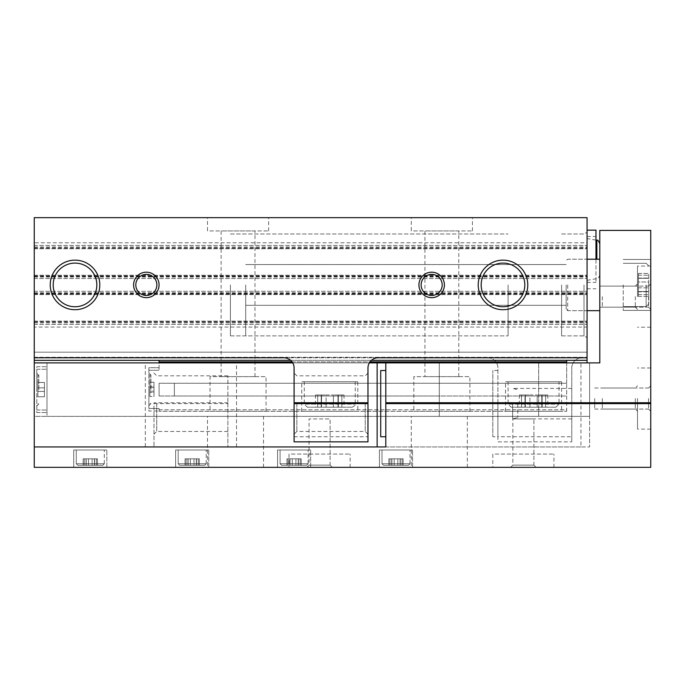 <?xml version="1.0" encoding="UTF-8"?>
<svg xmlns="http://www.w3.org/2000/svg" width="685" height="685" viewBox="0 0 685 685"><rect width="100%" height="100%" fill="white"/><g stroke="black" fill="none" stroke-linecap="round" stroke-linejoin="round"><path stroke-width="0.51" stroke-dasharray="3.42 2.57" d="M512.671 403.636L512.671 418.877L512.671 403.636M571.778 403.636L571.778 367.973A10.189 10.189 0 0 1 581.967 357.784A10.189 10.189 0 0 0 571.778 367.973L571.778 441.851L571.778 403.636L497.901 403.636L497.901 402.754L571.778 402.754M587.062 259.452L587.062 230.151L587.062 259.452M650.75 403.636L650.75 402.754L589.614 402.754L589.614 403.636L650.75 403.636L650.75 467.333L34.25 467.333L34.25 362.879L34.25 416.377L46.991 416.377L34.25 416.377L34.25 362.879L46.991 362.879L46.991 416.377L46.991 362.879L34.25 362.879L159.083 362.879L159.083 370.268L159.083 360.336L159.083 362.879L159.083 360.336L566.683 360.336L566.683 362.879L587.062 362.879L587.062 217.667L34.25 217.667L34.25 242.798L587.062 242.798M145.323 446.945L34.25 446.945L153.979 446.945L145.323 446.945L145.323 362.879L34.25 362.879L34.25 352.184L34.25 357.279L34.25 352.184L587.062 352.184L587.062 357.279L587.062 352.184L34.25 352.184L34.25 357.784L34.25 327.053L587.062 327.053M587.062 284.926L587.062 337.645L587.062 284.926M34.25 360.336L159.083 360.336M290.645 360.336L371.424 360.336M34.25 362.879L159.083 362.879M587.062 362.879L566.683 362.879L566.683 360.336L587.062 360.336M587.062 357.784L378.163 357.784A10.189 10.189 0 0 0 367.973 367.973L367.973 441.851L294.096 441.851L294.096 436.756L367.973 436.756M497.901 402.754L497.901 367.973A10.189 10.189 0 0 0 487.711 357.784L34.25 357.784L34.25 357.279L34.25 357.784L487.711 357.784A10.189 10.189 0 0 1 497.901 367.973L497.901 441.851L571.778 441.851L497.901 441.851L497.901 436.756L571.778 436.756M34.25 327.053L34.25 242.798M207.478 217.667L268.623 217.667L207.478 217.667L207.478 230.922L268.623 230.922L207.478 230.922M411.283 217.667L472.427 217.667L411.283 217.667L411.283 230.922L472.427 230.922L411.283 230.922M34.25 357.784L283.907 357.784A10.189 10.189 0 0 1 294.096 367.973L294.096 436.756M34.25 352.184L587.062 352.184L34.25 352.184M34.25 321.102L587.062 321.102L34.25 321.102M34.25 324.416L587.062 324.416L34.25 324.416M34.25 291.296L587.062 291.296L34.25 291.296M34.25 294.61L587.062 294.61L34.25 294.61M34.25 275.242L587.062 275.242L34.25 275.242M34.25 278.555L587.062 278.555L34.25 278.555M34.25 245.435L587.062 245.435L34.25 245.435M34.25 248.749L587.062 248.749L34.25 248.749M294.096 403.636L294.096 434.213L294.096 403.636M367.973 403.636L367.973 434.213L367.973 403.636M497.901 403.636L497.901 436.756L492.806 436.756L492.806 370.525L492.806 436.756M566.683 362.879L566.683 383.257L159.083 383.257L159.083 395.998L159.083 383.257L159.083 395.998L159.083 383.257L566.683 383.257L566.683 360.336M159.083 395.998L566.683 395.998L566.683 409.758L566.683 383.257L566.683 395.998L159.083 395.998M159.083 409.758L566.683 409.758L566.683 411.283L566.683 409.758L159.083 409.758L159.083 408.483L159.083 411.283L566.683 411.283L159.083 411.283L159.083 409.758M148.885 408.483L148.885 370.268L148.885 411.026L159.083 411.026L159.083 408.483L159.083 411.026L148.885 411.026L148.885 408.483L159.083 408.483L148.885 408.483M159.083 361.86L566.683 361.86M292.058 361.86L370.011 361.86M159.083 383.257L566.683 383.257L159.083 383.257M357.784 411.283L301.742 411.283L357.784 411.283L357.784 381.733L301.742 381.733L357.784 381.733M561.589 411.283L505.539 411.283L561.589 411.283L561.589 381.733L505.539 381.733L561.589 381.733M210.03 411.283L266.071 411.283L210.03 411.283L210.03 376.639L266.071 376.639L210.03 376.639M413.834 411.283L469.876 411.283L413.834 411.283L413.834 376.639L469.876 376.639L413.834 376.639M148.885 370.268L148.885 367.717L159.083 367.717L148.885 367.717L148.885 370.268L159.083 370.268L148.885 370.268M148.885 389.371L148.885 405.683L148.885 389.371M150.923 389.371L150.923 375.106L150.923 389.371M149.904 389.371L149.904 375.106L149.904 389.371M149.904 387.59L149.904 396.504L149.904 382.239L149.904 396.504L149.904 382.239L149.904 387.59L153.979 387.59L149.904 387.59L153.979 387.59L153.979 386.314L153.979 387.59L149.904 387.59L153.979 387.59L153.979 391.161L149.904 391.161L153.979 391.161L153.979 387.59L149.904 387.59L153.979 387.59L153.979 382.239L149.904 382.239L153.979 382.239L153.979 387.59L149.904 387.59M153.979 391.161L149.904 391.161L153.979 391.161L153.979 392.428L153.979 391.161L149.904 391.161L153.979 391.161L153.979 387.59L153.979 391.161L149.904 391.161L153.979 391.161L153.979 396.504L149.904 396.504L153.979 396.504L153.979 391.161M153.979 386.314L153.979 382.239L149.904 382.239L153.979 382.239L153.979 386.314L149.904 386.314L153.979 386.314M153.979 392.428L153.979 396.504L149.904 396.504L153.979 396.504L153.979 392.428L149.904 392.428L153.979 392.428M296.853 403.636L296.853 431.456L296.853 403.636M365.216 403.636L365.216 431.456L365.216 403.636M230.408 284.926L230.408 335.873L230.408 284.926M508.09 284.926L508.09 335.873L508.09 284.926M561.589 284.926L561.589 335.873L561.589 284.926M584.005 284.926L584.005 335.873L584.005 284.926M595.976 259.195L595.976 230.151M595.976 259.452L595.976 282.383L595.976 259.452M599.803 259.452L599.803 275.122L599.803 259.452M481.17 284.926A21.826 21.826 0 0 0 513.904 303.823A21.826 21.826 0 0 0 513.904 266.028A21.826 21.826 0 0 0 481.17 284.926M53.19 284.926A21.826 21.826 0 0 0 85.925 303.823A21.826 21.826 0 0 0 85.925 266.028A21.826 21.826 0 0 0 53.19 284.926M421.129 284.926A10.532 10.532 0 0 0 436.927 294.045A10.532 10.532 0 0 0 436.927 275.807A10.532 10.532 0 0 0 421.129 284.926M135.81 284.926A10.532 10.532 0 0 0 151.608 294.045A10.532 10.532 0 0 0 151.608 275.807A10.532 10.532 0 0 0 135.81 284.926M424.923 376.639L458.787 376.639L424.923 376.639L424.923 230.922L458.787 230.922L424.923 230.922M221.118 376.639L254.983 376.639L221.118 376.639L221.118 230.922L254.983 230.922L221.118 230.922M505.539 411.283L505.539 381.733M508.09 381.733L559.037 381.733L508.09 381.733L508.09 404.15L559.037 404.15L508.09 404.15L511.147 407.207L555.98 407.207L511.147 407.207M525.121 407.207L519.298 407.207L525.335 407.207L525.001 394.98L529.933 394.98L519.298 394.98L525.335 394.98L525.121 407.207M529.933 407.207L542.126 407.207L529.933 407.207L529.933 394.98L537.194 394.98L529.933 394.98L529.933 407.207M542.006 407.207L547.829 407.207L541.792 407.207L542.126 394.98L537.194 394.98L547.829 394.98L541.792 394.98L542.006 407.207M301.742 411.283L301.742 381.733M304.286 381.733L355.241 381.733L304.286 381.733L304.286 404.15L355.241 404.15L304.286 404.15L307.342 407.207L352.184 407.207L307.342 407.207M321.325 407.207L315.494 407.207L321.53 407.207L321.205 394.98L326.128 394.98L315.494 394.98L321.53 394.98L321.325 407.207M326.128 407.207L338.322 407.207L326.128 407.207L326.128 394.98L333.389 394.98L326.128 394.98L326.128 407.207M338.202 407.207L344.033 407.207L337.996 407.207L338.322 394.98L333.389 394.98L344.033 394.98L337.996 394.98L338.202 407.207M517.766 403.636L517.766 417.507L517.766 403.636M648.712 284.926L648.712 304.029L648.712 284.926M648.712 282.006L648.712 291.801L648.712 273.461L648.712 291.801L648.712 282.006L638.369 282.006L638.369 291.801L638.369 278.05L638.369 291.801L638.369 278.05L638.369 282.006L648.712 282.006M648.712 291.707L648.712 296.391L648.712 291.536L648.712 296.391L648.712 291.536L638.369 291.536L638.369 296.391L638.369 291.536L638.369 296.391L638.369 291.536L648.712 291.707M648.712 278.144L648.712 273.461L648.712 278.315L638.369 278.315L638.369 273.461L638.369 278.315L638.369 273.461L638.369 278.315L648.712 278.144M37.88 387.847L37.88 396.761L37.88 382.495L37.88 396.761L37.88 382.495L37.88 387.847L44.439 387.847L37.88 387.847L44.439 387.847L44.439 382.495L37.88 382.495L44.439 382.495L44.439 387.847L37.88 387.847L44.439 387.847L44.439 391.409L37.88 391.409L44.439 391.409L44.439 387.847L37.88 387.847L44.439 387.847L44.439 382.495L37.88 382.495L44.439 382.495L44.439 387.847L37.88 387.847M37.88 389.628L37.88 375.363L37.88 389.628M292.735 362.879L369.343 362.879M580.948 446.945L227.865 446.945L589.614 446.945L580.948 446.945L580.948 362.879L599.803 362.879L599.803 230.408L650.75 230.408L650.75 402.754M580.948 362.879L145.323 362.879M589.614 403.636L589.614 446.945L589.614 362.879L589.614 416.377L439.308 416.377L439.308 362.879L46.991 362.879L589.614 362.879L439.308 362.879L439.308 416.377L439.308 362.879L439.308 383.257L174.367 383.257L174.367 395.998L174.367 383.257L174.367 395.998L174.367 383.257L439.308 383.257L439.308 416.377L589.614 416.377L589.614 362.879L589.614 402.754M227.865 402.754L227.865 446.945L227.865 375.825L227.865 403.636L227.865 402.754L153.979 402.754L153.979 446.945L153.979 403.636L227.865 403.636M153.979 403.636L153.979 402.754M379.439 467.333L412.558 467.333L379.439 467.333L412.558 467.333L379.439 467.333L379.439 450.002L412.558 450.002L379.439 450.002L412.558 450.002L379.439 450.002L379.439 467.333M73.74 467.333L106.851 467.333L73.74 467.333L106.851 467.333L73.74 467.333L73.74 450.002L106.851 450.002L73.74 450.002L106.851 450.002L73.74 450.002L73.74 467.333M175.634 467.333L208.754 467.333L175.634 467.333L208.754 467.333L175.634 467.333L175.634 450.002L208.754 450.002L175.634 450.002L208.754 450.002L175.634 450.002L175.634 467.333M277.536 467.333L310.656 467.333L277.536 467.333L310.656 467.333L277.536 467.333L277.536 450.002L310.656 450.002L277.536 450.002L310.656 450.002L277.536 450.002L277.536 467.333M207.478 467.333L263.528 467.333L207.478 467.333L207.478 416.377L263.528 416.377L207.478 416.377M411.283 467.333L467.333 467.333L411.283 467.333L411.283 416.377L467.333 416.377L411.283 416.377M289.001 467.333L350.146 467.333L289.001 467.333L289.001 454.078L350.146 454.078L289.001 454.078M492.806 467.333L553.942 467.333L492.806 467.333L492.806 454.078L553.942 454.078L492.806 454.078M510.633 467.333L536.115 467.333L510.633 467.333L536.115 467.333L510.633 467.333L512.842 465.124L533.906 465.124L512.842 465.124L512.842 418.929L533.906 418.929L512.842 418.929L533.906 418.929L512.842 418.929L512.842 465.124L533.906 465.124L512.842 465.124L510.633 467.333M306.837 467.333L332.311 467.333L306.837 467.333L332.311 467.333L306.837 467.333L309.038 465.124L330.101 465.124L309.038 465.124L309.038 418.929L330.101 418.929L309.038 418.929L330.101 418.929L309.038 418.929L309.038 465.124L330.101 465.124L309.038 465.124L306.837 467.333M650.75 284.926L650.75 310.399L650.75 284.926M650.75 296.648L650.75 266.071L650.75 296.648M650.75 398.542L650.75 429.118L650.75 398.542M599.803 284.926L599.803 310.656L599.803 284.926M599.803 296.648L599.803 307.18L599.803 296.648M439.308 416.377L46.991 416.377L439.308 416.377M34.25 446.945L385.809 446.945L385.809 362.879M385.809 403.636L385.809 436.756L385.809 403.636M156.745 403.636L156.745 431.456L156.745 403.636M46.991 366.749L46.991 412.507L46.991 366.749M439.308 395.998L174.367 395.998L439.308 395.998M439.308 383.257L174.367 383.257L439.308 383.257M36.802 412.558L46.991 412.558L36.802 412.558L36.802 366.698L46.991 366.698L36.802 366.698L36.802 412.558L46.991 412.558L36.802 412.558L36.802 366.698L46.991 366.698L36.802 366.698L36.802 412.558M36.802 389.628L36.802 373.325L36.802 389.628M38.84 389.628L38.84 375.363L38.84 389.628M44.439 391.409L37.88 391.409L44.439 391.409L44.439 396.761L37.88 396.761L44.439 396.761L44.439 391.409L37.88 391.409L44.439 391.409L44.439 387.847L44.439 391.409L37.88 391.409L44.439 391.409L44.439 396.761L37.88 396.761L44.439 396.761L44.439 391.409M648.541 398.542L648.541 409.073L648.541 398.542M602.346 398.542L602.346 409.073L602.346 398.542M648.541 296.648L648.541 307.18L648.541 296.648M602.346 296.648L602.346 307.18L602.346 296.648M637.504 398.542L637.504 429.118L637.504 398.542M635.295 398.542L635.295 409.073L635.295 398.542M594.708 398.542L594.708 409.073L594.708 398.542M637.504 296.648L637.504 266.071L637.504 296.648M635.295 296.648L635.295 307.18L635.295 296.648M623.239 284.926L623.239 310.399L623.239 284.926M381.99 450.002L410.007 450.002L381.99 450.002L410.007 450.002L381.99 450.002L381.99 463.762L381.99 450.002M383.514 465.286L408.483 465.286L383.514 465.286L381.99 463.762L410.007 463.762L381.99 463.762L410.007 463.762L381.99 463.762L383.514 465.286L408.483 465.286L383.514 465.286M391.777 465.286L388.866 465.286L394.183 465.286L391.717 465.286L391.717 458.822L394.183 458.822L388.866 458.822L397.814 458.822L388.866 458.822L391.88 458.822L391.777 465.286M394.183 465.286L400.28 465.286L391.717 465.286L400.28 465.286L394.183 465.286L394.183 458.822L400.28 458.822L394.183 458.822L394.183 465.286M400.22 465.286L403.131 465.286L400.117 465.286L403.131 465.286L400.117 465.286L400.117 458.822L403.131 458.822L397.814 458.822L403.131 458.822L400.117 458.822L400.22 465.286M280.088 450.002L308.104 450.002L280.088 450.002L308.104 450.002L280.088 450.002L280.088 463.762L280.088 450.002M281.612 465.286L306.58 465.286L281.612 465.286L280.088 463.762L308.104 463.762L280.088 463.762L308.104 463.762L280.088 463.762L281.612 465.286L306.58 465.286L281.612 465.286M289.875 465.286L286.964 465.286L292.281 465.286L289.815 465.286L289.815 458.822L292.281 458.822L286.964 458.822L295.911 458.822L286.964 458.822L289.986 458.822L289.875 465.286M292.281 465.286L298.377 465.286L289.815 465.286L298.377 465.286L292.281 465.286L292.281 458.822L298.377 458.822L292.281 458.822L292.281 465.286M298.317 465.286L301.229 465.286L298.215 465.286L301.229 465.286L298.215 465.286L298.215 458.822L301.229 458.822L295.911 458.822L301.229 458.822L298.215 458.822L298.317 465.286M76.283 450.002L104.308 450.002L76.283 450.002L104.308 450.002L76.283 450.002L76.283 463.762L76.283 450.002M77.816 465.286L102.776 465.286L77.816 465.286L76.283 463.762L104.308 463.762L76.283 463.762L104.308 463.762L76.283 463.762L77.816 465.286L102.776 465.286L77.816 465.286M86.079 465.286L83.159 465.286L88.476 465.286L86.019 465.286L86.019 458.822L88.476 458.822L83.159 458.822L92.115 458.822L83.159 458.822L86.182 458.822L86.079 465.286M88.476 465.286L94.573 465.286L86.019 465.286L94.573 465.286L88.476 465.286L88.476 458.822L94.573 458.822L88.476 458.822L88.476 465.286M94.513 465.286L97.433 465.286L94.41 465.286L97.433 465.286L94.41 465.286L94.41 458.822L97.433 458.822L92.115 458.822L97.433 458.822L94.41 458.822L94.513 465.286M178.186 450.002L206.211 450.002L178.186 450.002L206.211 450.002L178.186 450.002L178.186 463.762L178.186 450.002M179.71 465.286L204.678 465.286L179.71 465.286L178.186 463.762L206.211 463.762L178.186 463.762L206.211 463.762L178.186 463.762L179.71 465.286L204.678 465.286L179.71 465.286M187.973 465.286L185.061 465.286L190.379 465.286L187.913 465.286L187.913 458.822L190.379 458.822L185.061 458.822L194.009 458.822L185.061 458.822L188.084 458.822L187.973 465.286M190.379 465.286L196.475 465.286L187.913 465.286L196.475 465.286L190.379 465.286L190.379 458.822L196.475 458.822L190.379 458.822L190.379 465.286M196.415 465.286L199.326 465.286L196.312 465.286L199.326 465.286L196.312 465.286L196.312 458.822L199.326 458.822L194.009 458.822L199.326 458.822L196.312 458.822L196.415 465.286M245.692 284.926L245.692 335.873L245.692 284.926M566.17 284.926L566.17 309.123L566.17 284.926M567.702 284.926L567.702 310.656L567.702 284.926M380.714 370.525L380.714 436.756M34.25 357.279L587.062 357.279L34.25 357.279M34.25 322.121L587.062 322.121M34.25 322.883L587.062 322.883M34.25 321.359L587.062 321.359M34.25 294.353L587.062 294.353M34.25 292.82L587.062 292.82M34.25 293.591L587.062 293.591M34.25 293.077L587.062 293.077M34.25 276.774L587.062 276.774M34.25 276.26L587.062 276.26M34.25 277.031L587.062 277.031M34.25 275.498L587.062 275.498M34.25 248.492L587.062 248.492M34.25 246.968L587.062 246.968M34.25 247.73L587.062 247.73M596.849 259.195L596.849 240.272M537.194 394.98L537.194 407.207L537.194 394.98M521.49 394.98L521.49 407.207L521.49 394.98M545.637 394.98L545.637 407.207L545.637 394.98M333.389 394.98L333.389 407.207L333.389 394.98M317.694 394.98L317.694 407.207L317.694 394.98M341.832 394.98L341.832 407.207L341.832 394.98M538.658 416.377L538.658 362.879L538.658 416.377M236.522 446.945L236.522 362.879M36.802 410.007L46.991 410.007L36.802 410.007M36.802 369.249L46.991 369.249L36.802 369.249M646.16 284.926L646.16 306.58L646.16 284.926M638.369 287.846L648.712 287.846L638.369 287.846M638.369 294.627L648.712 294.627L638.369 294.627M638.369 275.224L648.712 275.224L638.369 275.224M397.814 458.822L397.814 465.286L397.814 458.822M389.962 458.822L389.962 465.286L389.962 458.822M402.035 458.822L402.035 465.286L402.035 458.822M92.115 458.822L92.115 465.286L92.115 458.822M84.264 458.822L84.264 465.286L84.264 458.822M96.328 458.822L96.328 465.286L96.328 458.822M194.009 458.822L194.009 465.286L194.009 458.822M186.157 458.822L186.157 465.286L186.157 458.822M198.23 458.822L198.23 465.286L198.23 458.822M295.911 458.822L295.911 465.286L295.911 458.822M288.06 458.822L288.06 465.286L288.06 458.822M300.133 458.822L300.133 465.286L300.133 458.822M571.778 388.404L512.671 388.404L517.766 389.774M571.778 418.877L512.671 418.877L517.766 417.507M150.923 375.106L148.885 373.068L150.923 375.106L149.904 375.106L150.923 375.106M150.923 403.636L148.885 405.683L150.923 403.636L149.904 403.636L150.923 403.636M367.973 373.068L365.216 375.825L296.853 375.825L294.096 373.068M367.973 434.213L365.216 431.456L296.853 431.456L294.096 434.213M230.408 335.873L508.09 335.873L230.408 335.873M230.408 233.979L508.09 233.979L230.408 233.979M508.09 305.304L561.589 305.304L508.09 305.304M508.09 264.547L561.589 264.547L508.09 264.547M561.589 335.873L584.005 335.873L587.062 337.645L584.005 335.873L561.589 335.873M561.589 233.979L584.005 233.979L587.062 232.206L584.005 233.979L561.589 233.979M587.062 288.745L595.976 288.745M587.062 282.383L595.976 282.383M587.062 236.522L595.976 236.522M587.062 280.353L596.849 278.632C597.534 279.334 598.519 278.161 599.803 275.122M595.976 240.118L587.062 238.543M469.876 411.283L469.876 376.639M458.787 376.639L458.787 230.922M472.427 230.922L472.427 217.667M266.071 411.283L266.071 376.639M254.983 376.639L254.983 230.922M268.623 230.922L268.623 217.667M555.98 407.207L559.037 404.15L559.037 381.733M352.184 407.207C355.095 405.666 356.114 404.647 355.241 404.15L355.241 381.733M525.001 394.98L525.001 407.207L525.001 394.98M525.335 394.98L525.335 407.207L525.335 394.98M519.298 394.98L519.298 407.207M542.126 394.98L542.126 407.207L542.126 394.98M541.792 394.98L541.792 407.207L541.792 394.98M547.829 394.98L547.829 407.207M321.205 394.98L321.205 407.207L321.205 394.98M321.53 394.98L321.53 407.207L321.53 394.98M315.494 394.98L315.494 407.207M338.322 394.98L338.322 407.207L338.322 394.98M337.996 394.98L337.996 407.207L337.996 394.98M344.033 394.98L344.033 407.207M497.901 370.525L492.806 370.525M227.865 375.825L156.745 375.825L153.979 373.068M227.865 431.456L156.745 431.456L153.979 434.213M38.84 375.363L36.802 373.325L38.84 375.363L37.88 375.363L38.84 375.363M38.84 403.893L36.802 405.931L38.84 403.893L37.88 403.893L38.84 403.893M648.541 409.073L650.75 411.283L648.541 409.073L602.346 409.073L648.541 409.073M648.541 388.018L650.75 385.809L648.541 388.018L602.346 388.018L648.541 388.018M648.541 307.18L650.75 309.38L648.541 307.18L602.346 307.18L648.541 307.18M648.541 286.116L650.75 283.907L648.541 286.116L602.346 286.116L648.541 286.116M650.75 367.973L637.504 367.973M650.75 429.118L637.504 429.118M594.708 409.073L635.295 409.073L637.504 411.283M594.708 388.018L635.295 388.018L637.504 385.809M650.75 266.071L637.504 266.071M650.75 327.216L637.504 327.216M599.803 307.18L635.295 307.18L637.504 309.38M599.803 286.116L635.295 286.116L637.504 283.907M646.16 306.58L648.712 304.029L646.16 306.58L623.239 306.58L646.16 306.58M646.16 263.271L648.712 265.823L646.16 263.271L623.239 263.271L646.16 263.271M623.239 310.399L650.75 310.399L623.239 310.399M623.239 259.452L650.75 259.452L623.239 259.452M638.369 291.801L648.712 291.801L638.369 291.801M638.369 291.536L648.712 291.536L638.369 291.536M638.369 296.391L648.712 296.391L638.369 296.391M638.369 278.05L648.712 278.05L638.369 278.05M638.369 278.315L648.712 278.315L638.369 278.315M638.369 273.461L648.712 273.461L638.369 273.461M533.906 465.124L536.115 467.333L533.906 465.124L533.906 418.929L533.906 465.124M330.101 465.124L332.311 467.333L330.101 465.124L330.101 418.929L330.101 465.124M553.942 467.333L553.942 454.078M350.146 467.333L350.146 454.078M467.333 467.333L467.333 416.377M263.528 467.333L263.528 416.377M412.558 467.333L412.558 450.002L412.558 467.333M410.007 463.762L410.007 450.002L410.007 463.762L408.483 465.286L410.007 463.762M310.656 467.333L310.656 450.002L310.656 467.333M308.104 463.762L308.104 450.002L308.104 463.762L306.58 465.286L308.104 463.762M106.851 467.333L106.851 450.002L106.851 467.333M104.308 463.762L104.308 450.002L104.308 463.762L102.776 465.286L104.308 463.762M208.754 467.333L208.754 450.002L208.754 467.333M206.211 463.762L206.211 450.002L206.211 463.762L204.678 465.286L206.211 463.762M391.717 458.822L391.717 465.286L391.717 458.822M391.88 458.822L391.88 465.286L391.88 458.822M388.866 458.822L388.866 465.286L388.866 458.822M400.28 458.822L400.28 465.286L400.28 458.822M400.117 458.822L400.117 465.286L400.117 458.822M403.131 458.822L403.131 465.286L403.131 458.822M86.019 458.822L86.019 465.286L86.019 458.822M86.182 458.822L86.182 465.286L86.182 458.822M83.159 458.822L83.159 465.286L83.159 458.822M94.573 458.822L94.573 465.286L94.573 458.822M94.41 458.822L94.41 465.286L94.41 458.822M97.433 458.822L97.433 465.286L97.433 458.822M187.913 458.822L187.913 465.286L187.913 458.822M188.084 458.822L188.084 465.286L188.084 458.822M185.061 458.822L185.061 465.286L185.061 458.822M196.475 458.822L196.475 465.286L196.475 458.822M196.312 458.822L196.312 465.286L196.312 458.822M199.326 458.822L199.326 465.286L199.326 458.822M289.815 458.822L289.815 465.286L289.815 458.822M289.986 458.822L289.986 465.286L289.986 458.822M286.964 458.822L286.964 465.286L286.964 458.822M298.377 458.822L298.377 465.286L298.377 458.822M298.215 458.822L298.215 465.286L298.215 458.822M301.229 458.822L301.229 465.286L301.229 458.822M245.692 305.304L566.17 305.304L245.692 305.304M245.692 264.547L566.17 264.547L245.692 264.547M599.803 310.656L567.702 310.656L566.17 309.123L567.702 310.656L587.062 310.656M599.803 259.195L567.702 259.195L566.17 260.728L567.702 259.195L587.062 259.195"/><path stroke-width="1.03" d="M294.096 402.754L367.973 402.754L367.973 403.636L294.096 403.636L294.096 367.973A10.189 10.189 0 0 0 283.907 357.784L34.25 357.784L34.25 217.667L587.062 217.667L587.062 362.879M159.083 360.336L159.083 362.879M34.25 357.784L34.25 360.336L290.645 360.336M371.424 360.336L587.062 360.336M34.25 360.336L34.25 362.879L292.735 362.879M133.601 284.926A12.741 12.741 0 0 0 152.712 295.954A12.741 12.741 0 0 0 152.712 273.897A12.741 12.741 0 0 0 133.601 284.926M418.929 284.926A12.741 12.741 0 0 0 438.032 295.954A12.741 12.741 0 0 0 438.032 273.897A12.741 12.741 0 0 0 418.929 284.926M50.228 284.926A24.78 24.78 0 0 0 87.397 306.392A24.78 24.78 0 0 0 87.397 263.468A24.78 24.78 0 0 0 50.228 284.926M478.216 284.926A24.78 24.78 0 0 0 515.385 306.392A24.78 24.78 0 0 0 515.385 263.468A24.78 24.78 0 0 0 478.216 284.926M587.062 357.784L378.163 357.784A10.189 10.189 0 0 0 367.973 367.973L367.973 402.754M294.096 403.636L294.096 441.851L367.973 441.851L367.973 403.636M566.683 360.336L566.683 362.879M159.083 361.86L292.058 361.86M370.011 361.86L566.683 361.86M587.062 230.151L595.976 230.151L595.976 259.195M481.17 284.926A21.826 21.826 0 0 0 513.904 303.823A21.826 21.826 0 0 0 513.904 266.028A21.826 21.826 0 0 0 481.17 284.926M53.19 284.926A21.826 21.826 0 0 0 85.925 303.823A21.826 21.826 0 0 0 85.925 266.028A21.826 21.826 0 0 0 53.19 284.926M421.129 284.926A10.532 10.532 0 0 0 436.927 294.045A10.532 10.532 0 0 0 436.927 275.807A10.532 10.532 0 0 0 421.129 284.926M135.81 284.926A10.532 10.532 0 0 0 151.608 294.045A10.532 10.532 0 0 0 151.608 275.807A10.532 10.532 0 0 0 135.81 284.926M369.343 362.879L385.809 362.879L385.809 403.636L650.75 403.636L650.75 467.333L34.25 467.333L34.25 362.879M385.809 362.879L599.803 362.879L599.803 230.408L650.75 230.408L650.75 403.636M385.809 402.754L650.75 402.754M34.25 446.945L385.809 446.945L385.809 403.636M385.809 436.756L380.714 436.756L380.714 370.525L385.809 370.525M599.803 243.783C598.519 240.735 597.534 239.57 596.849 240.272L596.849 259.195M377.144 446.945L377.144 362.879M596.849 240.272L595.976 240.118M587.062 310.656L599.803 310.656M587.062 259.195L599.803 259.195"/></g></svg>
